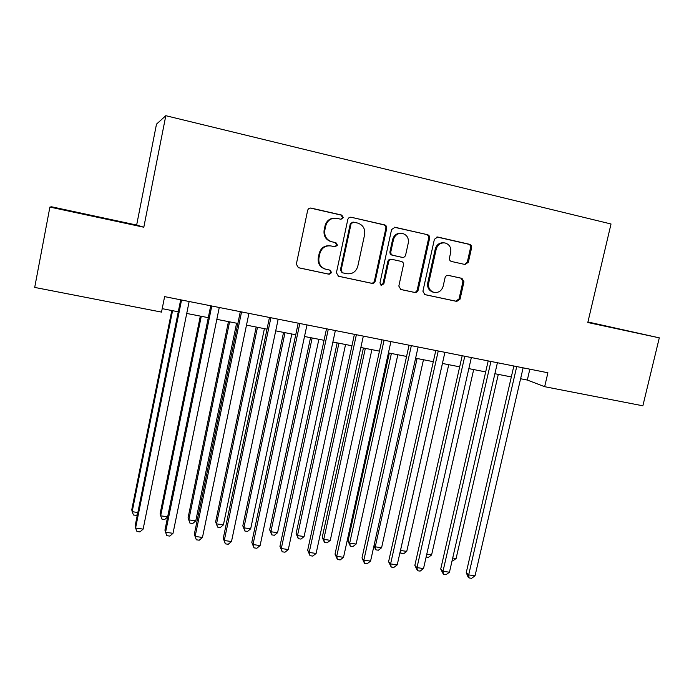 <?xml version="1.0" encoding="UTF-8"?>
<svg xmlns="http://www.w3.org/2000/svg" width="694" height="694" viewBox="0 0 694 694"><rect width="100%" height="100%" fill="white"/><g stroke="black" fill="none" stroke-linecap="round" stroke-linejoin="round"><path stroke-width="1.04" d="M343.348 217.638L341.786 215.097L311.042 208.07C309.307 207.931 308.171 208.712 307.642 210.438L296.338 264.18L298.437 267.728L329.164 274.269L331.602 272.638L330.144 270.174L325.651 269.194C320.515 267.277 318.277 263.503 318.954 257.873L319.899 253.431C321.678 247.801 325.408 245.312 331.09 245.962L335.02 246.83L337.458 245.199L335.913 242.683L331.94 241.807C326.527 239.994 324.15 236.151 324.809 230.269L325.764 225.81C327.464 220.31 331.09 217.803 336.625 218.289L340.98 219.278L343.348 217.638M340.867 219.252L342.602 217.595L341.049 215.071L310.253 208.044M298.16 267.632L328.47 274.078L330.899 272.447L329.65 270.061M334.708 246.76L336.737 245.086L335.193 242.579L331.975 241.816M587.87 322.233L619.855 329.156L587.887 322.155M91.235 215.496L110.762 219.833L91.235 215.496M465.041 264.501L468.355 262.245L471.599 247.793C471.825 246.014 471.148 244.861 469.569 244.314L437.654 237.018L434.392 239.317L422.906 291.202L424.858 294.62L456.756 301.413L460.061 299.14L463.956 281.79L461.97 278.363L448.393 275.388C446.719 275.206 445.609 275.96 445.062 277.661L443.128 286.318C441.584 291.003 438.513 293.015 433.897 292.348C429.812 290.838 428.068 287.784 428.666 283.195L436.231 249.068C437.654 244.592 440.569 242.544 444.975 242.943C449.4 244.323 451.308 247.454 450.71 252.33L449.443 258.012C449.218 259.79 449.903 260.944 451.499 261.482L465.041 264.501M587.801 322.51L659.3 337.848L642.861 405.808L544.66 386.688L547.904 372.765L164.617 296.633L161.52 312.1L34.7 287.42L49.899 207.072L143.814 227.224L165.814 115.698L611.024 223.989L587.801 322.51M386.705 228.447C386.922 226.634 386.202 225.437 384.545 224.873L351.147 217.239C349.438 217.101 348.319 217.881 347.789 219.582L336.417 272.742L338.472 276.247L371.854 283.352C373.58 283.534 374.725 282.762 375.272 281.035L386.705 228.447L385.855 228.387C386.072 226.574 385.352 225.385 383.704 224.821L351.147 217.239M394.999 227.268L427.53 234.702C429.152 235.257 429.846 236.437 429.621 238.224L418.144 290.187C417.588 291.896 416.469 292.66 414.778 292.486L400.802 289.502L398.824 286.067L403.457 264.935C403.682 263.147 402.98 261.985 401.366 261.43L392.075 259.382C390.358 259.192 389.221 259.955 388.666 261.69L383.851 283.777L381.362 285.373L379.956 282.944L391.581 229.558L394.999 227.268L394.166 227.207L427.53 234.702M165.814 115.698L156.488 124.139L136.649 225.056L51.634 206.803L49.899 207.072M659.3 337.848L587.931 321.973M520.595 378.742L527.319 380.052L544.66 386.688M162.205 308.657L178.271 311.797M186.729 313.454L208.295 317.67M216.832 319.344L237.869 323.456M246.491 325.139L267.017 329.156M275.709 330.856L295.739 334.768M304.51 336.486L324.046 340.303M332.886 342.038L351.945 345.759M360.863 347.503L379.453 351.138M388.432 352.899L406.571 356.447M415.611 358.208L433.316 361.669M442.416 363.448L459.68 366.831M468.84 368.618L485.687 371.915M494.9 373.719L511.331 376.929M529.843 369.173L527.319 380.052M143.814 227.224L136.649 225.056M335.063 218.142C329.91 218.098 326.579 220.631 325.061 225.75L325.764 225.81M331.264 241.712L331.229 241.703C325.824 239.898 323.456 236.064 324.115 230.2L325.061 225.75M330.205 245.815C324.61 245.268 320.949 247.767 319.223 253.301L319.899 253.431M325.252 269.09L324.957 269.02C319.83 267.103 317.609 263.347 318.277 257.734L319.223 253.301M338.195 276.151L371.047 283.143C372.773 283.326 373.91 282.553 374.465 280.836L385.855 228.387M353.506 222.123L351.077 223.746L341.092 270.356L342.532 272.811L346.74 273.714C352.344 274.321 356.031 271.84 357.792 266.279L364.636 234.555C365.322 228.716 362.988 224.882 357.618 223.06L353.506 222.123M352.951 222.08L350.314 223.694L351.077 223.746M342.506 272.803L340.355 270.183L350.314 223.694M400.516 289.407L413.867 292.252C415.559 292.426 416.678 291.671 417.224 289.962L428.675 238.137C428.892 236.35 428.198 235.179 426.584 234.624M391.815 259.339L391.216 259.235C389.499 259.044 388.362 259.808 387.816 261.534L383.01 283.568L383.851 283.777M380.98 285.225L383.01 283.568M408.289 242.926C408.87 237.973 406.892 234.798 402.364 233.401C397.87 232.993 394.903 235.058 393.481 239.586L390.826 251.775C390.609 253.579 391.321 254.75 392.951 255.305L402.234 257.361C403.943 257.552 405.07 256.789 405.626 255.062L408.289 242.926M401.184 233.271C396.829 233.037 393.975 235.11 392.622 239.491L393.481 239.586M401.67 257.266L392.101 255.175C390.462 254.62 389.75 253.449 389.967 251.653L392.622 239.491M443.865 242.822C439.528 242.492 436.656 244.54 435.268 248.955L436.231 249.068M433.212 292.183L432.943 292.122C428.866 290.613 427.122 287.568 427.721 282.987L435.268 248.955M424.563 294.525L455.75 301.161L459.046 298.897L462.933 281.591L460.946 278.173L447.994 275.327M464.607 264.405L467.314 262.089L470.549 247.68C470.775 245.91 470.098 244.756 468.519 244.21L436.925 236.984M171.791 310.53L131.765 509.76L132.164 511.686L137.837 512.51M172.563 310.686L132.164 511.686L133.474 515L136.328 515.408L137.455 514.401M180.683 299.825L135.139 525.913L135.582 528.047L181.55 299.999M143.129 529.114L139.962 531.916L136.952 531.491L135.582 528.047L143.129 529.114L189.15 301.508M200.314 316.108L160.097 513.864L160.678 515.807L167.653 516.813M201.269 316.299L160.678 515.807L161.902 519.086L164.721 519.494L167.636 516.926M228.447 321.608L188.048 517.915L188.803 519.875L195.769 520.882L236.593 323.204M229.575 321.834L188.803 519.875L189.939 523.12L188.048 517.915M195.769 520.882L192.715 523.519L189.939 523.12M256.19 327.039L215.617 521.914L216.537 523.883L223.407 524.872L264.405 328.644M257.483 327.29L216.537 523.883L217.586 527.093L215.617 521.914M223.407 524.872L220.336 527.492L217.586 527.093M283.551 332.391L242.813 525.861L243.889 527.83L250.673 528.811L291.827 334.005M285.008 332.669L243.889 527.83L244.861 531.014L242.813 525.861M250.673 528.811L247.576 531.404L244.861 531.014M210.716 305.794L164.938 530.121L165.58 532.272L211.774 306.002M173.014 533.313L169.822 536.089L166.855 535.673L165.58 532.272L173.014 533.313L219.261 307.494M240.306 311.667L194.311 534.267L195.144 536.427L241.555 311.918M202.466 537.46L199.239 540.21L196.315 539.793L195.144 536.427L202.466 537.46L248.929 313.384M196.315 539.793L194.311 534.267M269.463 317.462L223.26 538.353L224.275 540.522L270.894 317.748M231.492 541.537L228.239 544.261L225.359 543.862L224.275 540.522L231.492 541.537L278.164 319.188M225.359 543.862L223.26 538.353M298.194 323.17L251.801 542.378L252.989 544.564L299.808 323.491M260.103 545.562L256.832 548.26L253.987 547.861L252.989 544.564L260.103 545.562L306.965 324.913M253.987 547.861L251.801 542.378M310.539 337.666L269.645 529.748L270.877 531.734L277.565 532.706L318.884 339.297M312.153 337.978L270.877 531.734L271.77 534.883L269.645 529.748M277.565 532.706L274.442 535.265L271.77 534.883M326.51 328.791L279.934 546.351L281.296 548.546L328.297 329.147M288.305 549.535L285.008 552.198L282.206 551.808L281.296 548.546L288.305 549.535L335.358 330.552M282.206 551.808L279.934 546.351M337.154 342.871L296.112 533.582L297.5 535.586L304.093 536.54L345.56 344.51M338.924 343.218L297.5 535.586L298.316 538.7L296.112 533.582M304.093 536.54L300.953 539.082L298.316 538.7M354.417 334.334L307.676 550.264L309.203 552.467L356.378 334.725M316.117 553.439L312.794 556.085L310.036 555.703L309.203 552.467L316.117 553.439L363.335 336.104M310.036 555.703L307.676 550.264M363.413 348.006L322.233 537.373L323.76 539.377L330.275 540.322L371.88 349.663M365.339 348.379L323.76 539.377L324.514 542.465L322.233 537.373M330.275 540.322L327.108 542.838L324.514 542.465M381.934 339.8L335.029 554.124L336.711 556.336L384.06 340.225M343.53 557.299L340.19 559.919L337.466 559.538L336.711 556.336L343.53 557.299L390.913 341.587M337.466 559.538L335.029 554.124M389.325 353.073L348.006 541.112L349.681 543.124L356.109 544.053L397.844 354.738M391.39 353.472L349.681 543.124L350.357 546.178L348.006 541.112M356.109 544.053L352.925 546.551L350.357 546.178M409.061 345.187L361.999 557.933L363.847 560.153L411.342 345.638M370.57 561.099L367.204 563.693L364.515 563.32L363.847 560.153L370.57 561.099L418.109 346.983M364.515 563.32L361.999 557.933M417.094 358.503L375.254 546.82L381.596 547.74L423.461 359.744M374.04 545.467L375.254 546.82L375.862 549.848L373.919 545.996M381.596 547.74L378.395 550.212L375.862 549.848M442.451 363.456L400.499 550.472L406.753 551.374L448.74 364.688M400.464 550.437L401.037 553.465L400.065 552.19M406.753 551.374L403.535 553.829L401.037 553.465M426.767 554.263L431.59 554.966L473.681 369.564M431.59 554.966L428.345 557.395L426.125 557.074M452.705 558.019L456.097 558.505L498.301 374.378M456.097 558.505L452.844 560.917L452.072 560.804M435.806 350.505L388.597 561.689L390.601 563.918L438.244 350.982M397.228 564.855L393.845 567.423L391.199 567.05L390.601 563.918L397.228 564.855L444.915 352.309M391.199 567.05L388.597 561.689M462.187 355.736L414.839 565.393L416.981 567.631L464.772 356.256M423.522 568.551L420.122 571.101L417.51 570.728L416.981 567.631L423.522 568.551L471.347 357.557M417.51 570.728L414.839 565.393M488.194 360.906L440.716 569.045L443.006 571.292L490.927 361.453M449.46 572.203L446.034 574.719L443.457 574.363L443.006 571.292L449.46 572.203L497.407 362.736M443.457 574.363L440.716 569.045M513.846 365.998L466.247 572.654L468.684 574.901L516.726 366.571M475.043 575.794L471.599 578.302L469.066 577.946L468.684 574.901L475.043 575.794L523.12 367.846M469.066 577.946L468.086 577.035L466.247 572.654M341.049 215.071L341.786 215.097M324.115 230.2L324.809 230.269M318.277 257.734L318.954 257.873M328.47 274.078L329.164 274.269M310.522 208.087L311.181 208.096M374.465 280.836L375.272 281.035M371.047 283.143L371.854 283.352M350.505 217.231L351.268 217.265M383.704 224.821L384.545 224.873M340.355 270.183L341.092 270.356M428.675 238.137L429.621 238.224M417.224 289.962L418.144 290.187M413.867 292.252L414.778 292.486M387.816 261.534L388.666 261.69M389.967 251.653L390.826 251.775M401.349 257.214L402.234 257.361M427.721 282.987L428.666 283.195M460.911 278.164L461.935 278.355M462.933 281.591L463.956 281.79M459.046 298.897L460.061 299.14M455.75 301.161L456.756 301.413M437.047 236.975L437.758 237.044M468.519 244.21L469.569 244.314M470.549 247.68L471.599 247.793M467.314 262.089L468.355 262.245M331.229 241.703L331.94 241.807M324.957 269.02L325.651 269.194M310.383 208.061L311.042 208.07M341.804 272.629L342.532 272.811M394.279 227.198L394.886 227.242M432.943 292.122L433.897 292.348M460.946 278.173L461.97 278.363M437.151 236.975L437.654 237.018"/></g></svg>
